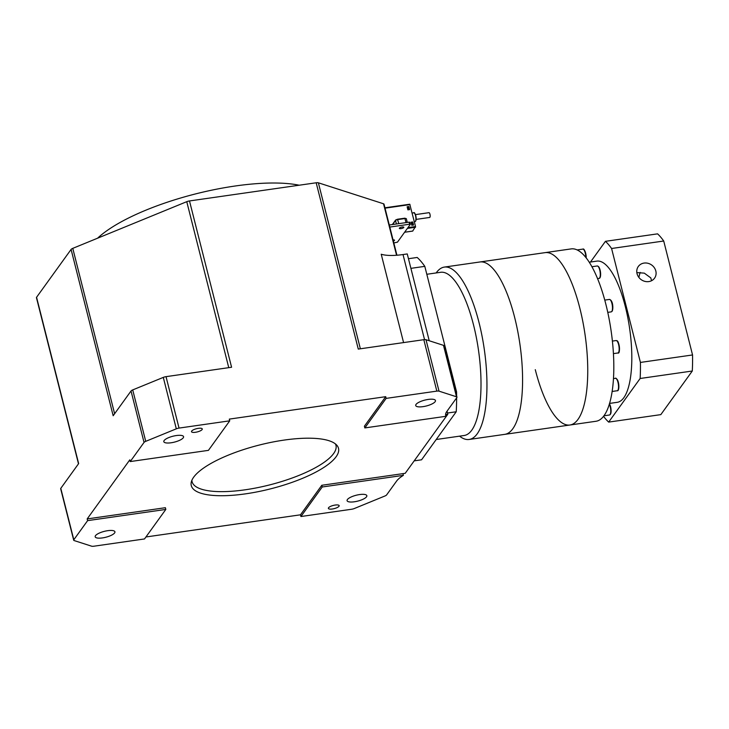 <?xml version="1.0" encoding="UTF-8"?>
<svg xmlns="http://www.w3.org/2000/svg" width="729" height="729" viewBox="0 0 729 729"><rect width="100%" height="100%" fill="white"/><g stroke="black" fill="none" stroke-linecap="round" stroke-linejoin="round"><path stroke-width="1.09" d="M415.457 214.618L428.989 212.677A2.406 0.765 81.8 0 1 429.946 214.208A2.406 0.765 81.8 0 1 429.673 217.452L416.141 219.393M407.283 207.4L408.522 207.127L409.16 209.679M407.648 207.255L408.295 209.797M411.192 222.837L412.423 222.564L413.07 225.106M411.557 222.691L412.195 225.234M384.939 207.82L409.771 204.229L415.548 226.528L412.678 231.066M412.769 221.953L413.553 225.042L411.812 225.288L411.028 222.199L412.769 221.953L413.115 225.097M407.128 206.772L408.86 206.526L409.643 209.606L407.903 209.861L407.128 206.772M411.129 222.6L412.441 222.409M407.229 207.164L408.532 206.981L409.215 209.67M408.86 206.526L408.532 206.981M393.824 242.957L397.469 242.146L410.254 224.423L409.625 224.222L409.106 222.163L409.762 222.263L410.208 224.25M409.106 222.163L389.286 225.006M393.049 239.896A2.315 0.693 -14.2 0 1 394.498 240.178A2.315 0.693 -14.2 0 1 394.425 240.433A2.315 0.693 -14.2 0 1 393.359 241.108M409.625 224.222L389.805 227.065M399.401 228.131A2.315 0.693 -14.2 0 1 401.788 227.065A2.315 0.693 -14.2 0 1 403.82 227.248A2.315 0.693 -14.2 0 1 403.748 227.503A2.315 0.693 -14.2 0 1 401.36 228.569A2.315 0.693 -14.2 0 1 399.328 228.387A2.315 0.693 -14.2 0 1 399.401 228.131M408.468 258.713L417.179 257.465A107.455 34.327 81.8 0 1 424.807 266.358L410.901 268.354L429.226 340.753L407.256 253.938L403.019 254.549L424.542 339.605M424.807 266.358L456.554 391.837A107.455 34.327 81.8 0 1 456.618 395.756M456.618 397.888A107.455 34.327 81.8 0 1 456.226 411.767L421.572 459.799L414.19 460.856M456.554 391.837L455.652 391.965M447.506 413.024L456.226 411.767M426.811 274.277L440.69 272.291A82.441 26.335 81.8 0 1 473.467 324.687A82.441 26.335 81.8 0 1 464.1 435.505L436.215 439.505M459.58 436.152A87.079 27.82 -98.2 0 0 469.102 439.469A87.079 27.82 -98.2 0 0 478.989 322.428A87.079 27.82 -98.2 0 0 444.38 267.078A87.079 27.82 -98.2 0 0 436.17 272.938M535.277 369.667A87.079 27.82 -98.2 0 0 569.896 425.016A87.079 27.82 -98.2 0 0 579.783 307.975A87.079 27.82 81.8 0 1 569.896 425.016L595.957 421.271A87.079 27.82 81.8 0 0 605.854 304.239A87.079 27.82 81.8 0 0 571.235 248.89L545.174 252.626A87.079 27.82 81.8 0 1 579.783 307.975A87.079 27.82 -98.2 0 0 545.174 252.626L480.001 261.966A87.079 27.82 81.8 0 1 514.619 317.315A87.079 27.82 81.8 0 1 504.723 434.356A87.079 27.82 -98.2 0 0 514.619 317.315A87.079 27.82 -98.2 0 0 480.001 261.966L444.38 267.078M589.269 262.212L596.933 261.11A71.333 22.79 81.8 0 1 625.291 306.453A71.333 22.79 81.8 0 1 617.19 402.326L609.517 403.419M590.499 262.03L605.434 241.326A96.337 30.773 -98.2 0 1 611.585 248.498L640.417 362.431A96.337 30.773 -98.2 0 1 640.144 378.488L692.286 371.015L660.82 414.628L608.679 422.1L640.144 378.488M603.521 416.286A96.337 30.773 -98.2 0 0 608.679 422.1M611.585 248.498L663.718 241.017L692.55 354.959L640.417 362.431M637.046 273.676A10.006 9.003 -144.2 0 1 638.312 266.477A10.006 9.003 -144.2 0 1 648.026 263.306A10.006 9.003 -144.2 0 1 655.818 270.988A10.006 9.003 -144.2 0 1 654.542 278.186A10.006 9.003 -144.2 0 1 644.837 281.358A10.006 9.003 -144.2 0 1 637.046 273.676M605.434 241.326L657.576 233.854A96.337 30.773 81.8 0 1 663.718 241.017M692.55 354.959A96.337 30.773 81.8 0 1 692.286 371.015M640.18 272.409A64.845 20.713 -98.2 0 0 638.868 277.403M651.526 280.738L650.815 277.913L644.308 273.138L636.836 272.6M322.227 486.99L300.922 516.524L351.615 509.252A3.709 1.103 165.8 0 0 354.349 508.514L384.93 495.993A3.709 1.103 165.8 0 0 386.616 494.918L396.603 481.076A37.051 11.035 -14.2 0 1 403.383 475.354L322.227 486.99L321.79 485.277L405.206 473.312L447.816 414.245L445.592 414.564M366.523 496.804A10.188 3.034 -14.2 0 1 356.025 501.497A10.188 3.034 -14.2 0 1 347.086 500.677A10.188 3.034 -14.2 0 1 347.405 499.547A10.188 3.034 -14.2 0 1 357.912 494.854A10.188 3.034 -14.2 0 1 366.842 495.674A10.188 3.034 -14.2 0 1 366.523 496.804M335.194 505.051A5.559 1.658 -14.2 0 1 339.158 505.662A5.559 1.658 -14.2 0 1 332.351 508.997A5.559 1.658 -14.2 0 1 328.378 508.386A5.559 1.658 -14.2 0 1 335.194 505.051M78.486 463.817L36.45 297.687A3.709 1.103 -14.2 0 1 36.568 297.277L78.65 463.589L60.789 488.348L73.802 539.779A3.709 1.103 165.8 0 0 73.693 540.189A3.709 1.103 165.8 0 0 74.158 540.563L91.635 546.194A3.709 1.103 165.8 0 0 93.813 546.221L144.515 538.95L165.82 509.425L165.383 507.703L87.179 518.92L129.798 459.853L130.227 461.566L208.43 450.358L229.735 420.824L229.307 419.111L385.714 396.676L364.4 426.21L364.837 427.923L445.993 416.286A37.051 11.035 -14.2 0 1 445.692 415.521A37.051 11.035 -14.2 0 1 446.859 411.411L456.855 397.569A3.709 1.103 165.8 0 0 456.965 397.15A3.709 1.103 165.8 0 0 456.5 396.786L439.022 391.154A3.709 1.103 165.8 0 0 436.835 391.118L423.822 339.687L358.276 349.082L316.186 182.779A3.709 1.103 -14.2 0 1 318.373 182.806L383.545 203.792A3.709 1.103 -14.2 0 1 384.01 204.166L396.931 255.223M73.802 539.779L87.617 520.634L165.82 509.425M114.617 532.935A10.188 3.034 -14.2 0 1 104.11 537.628A10.188 3.034 -14.2 0 1 95.18 536.799A10.188 3.034 -14.2 0 1 95.499 535.669A10.188 3.034 -14.2 0 1 105.997 530.976A10.188 3.034 -14.2 0 1 114.936 531.806A10.188 3.034 -14.2 0 1 114.617 532.935M436.835 391.118L386.142 398.389L364.837 427.923M435.158 401.67A10.188 3.034 -14.2 0 1 424.661 406.363A10.188 3.034 -14.2 0 1 415.721 405.543A10.188 3.034 -14.2 0 1 416.04 404.413A10.188 3.034 -14.2 0 1 426.547 399.72A10.188 3.034 -14.2 0 1 435.477 400.54A10.188 3.034 -14.2 0 1 435.158 401.67M189.494 200.949L231.585 367.252L166.03 376.656L179.042 428.087A3.709 1.103 165.8 0 0 176.309 428.825L145.727 441.346A3.709 1.103 165.8 0 0 144.041 442.421L131.029 390.99L113.168 415.74L71.087 249.436A3.709 1.103 -14.2 0 1 72.772 248.361L186.761 201.678A3.709 1.103 -14.2 0 1 189.494 200.949L316.186 182.779M179.042 428.087L229.735 420.824M130.227 461.566L144.041 442.421M183.252 437.801A10.188 3.034 -14.2 0 1 172.746 442.494A10.188 3.034 -14.2 0 1 163.815 441.665A10.188 3.034 -14.2 0 1 164.134 440.544A10.188 3.034 -14.2 0 1 174.632 435.842A10.188 3.034 -14.2 0 1 183.571 436.671A10.188 3.034 -14.2 0 1 183.252 437.801M195.463 432.288A5.559 1.658 -14.2 0 1 191.499 431.686A5.559 1.658 -14.2 0 1 198.306 428.351A5.559 1.658 -14.2 0 1 202.279 428.962A5.559 1.658 -14.2 0 1 195.463 432.288M73.693 540.189L60.671 488.758A3.709 1.103 -14.2 0 1 60.789 488.348M423.822 339.687A3.709 1.103 -14.2 0 1 426 339.714L443.487 345.346A3.709 1.103 -14.2 0 1 443.952 345.719L456.965 397.15M131.029 390.99A3.709 1.103 -14.2 0 1 132.714 389.915L163.296 377.394A3.709 1.103 -14.2 0 1 166.03 376.656M36.568 297.277L71.087 249.436M97.586 238.201A120.422 35.876 -14.2 0 1 299.209 185.212M191.891 480.247A74.203 22.107 165.8 0 0 192.092 481.732A74.203 22.107 165.8 0 0 257.155 487.737A74.203 22.107 165.8 0 0 333.627 453.547A74.203 22.107 165.8 0 0 335.96 445.328A74.203 22.107 165.8 0 0 335.431 443.925M336.115 456.746A75.925 22.617 165.8 0 0 336.916 445.337A75.925 22.617 165.8 0 0 266.55 443.323A75.925 22.617 165.8 0 0 193.677 477.176A75.925 22.617 165.8 0 0 191.262 482.197A75.925 22.617 165.8 0 0 252.526 492.731A75.925 22.617 165.8 0 0 336.115 456.746M300.922 516.524L300.485 514.811L321.79 485.277M300.485 514.811L145.946 536.972M87.617 520.634L87.179 518.92M403.383 475.354L402.946 473.64M447.041 411.165L447.816 414.245M403.574 342.584L381.221 254.23A37.051 11.035 165.8 0 0 403.019 254.549M386.142 398.389L385.714 396.676M445.993 416.286L445.592 414.701M412.131 213.041L413.753 212.804A4.447 1.422 81.8 0 1 415.521 215.629A4.447 1.422 81.8 0 1 415.448 221.288A4.447 1.422 81.8 0 1 415.011 221.607L414.327 221.707M414.446 213.178A4.073 1.303 81.8 0 1 415.986 216.732A4.073 1.303 81.8 0 1 415.703 220.905M407.383 228.405L415.539 227.238M412.787 231.047L404.641 232.214M385.021 208.166L409.999 204.585M415.548 226.528L407.958 227.621M398.754 223.648L397.505 219.238L395.911 219.903A0.556 0.501 35.8 0 0 395.519 220.495A1.85 0.556 -14.2 0 1 397.724 219.584L405.023 218.536A1.85 0.556 -14.2 0 1 406.345 218.746L404.805 218.19L397.569 219.256M392.357 224.568L395.583 220.094L397.505 219.238L404.805 218.19L406.053 222.6M392.603 224.532L395.519 220.495L396.403 223.985M609.408 403.802A5.723 1.832 81.8 0 1 610.574 406.682A5.723 1.832 81.8 0 1 610.282 414.2M609.316 404.094A6.279 2.005 81.8 0 1 610.191 406.563A6.279 2.005 81.8 0 1 609.48 415.001L603.885 415.803M599.01 278.405C599.748 278.451 600.268 277.594 600.559 275.835C600.477 269.566 599.366 266.276 597.224 265.976A6.279 2.005 81.8 0 1 599.566 269.384A6.279 2.005 81.8 0 1 600.195 276.109A6.279 2.005 81.8 0 1 599.01 278.405L597.57 278.615M598.227 266.522A5.723 1.832 81.8 0 1 600.532 275.69M612.378 341.09L616.096 340.552A6.279 2.005 81.8 0 1 616.515 340.625A6.279 2.005 81.8 0 1 619.058 347.122A6.279 2.005 81.8 0 1 617.882 352.991L613.399 353.629M617.099 341.099A5.723 1.832 81.8 0 1 619.322 346.439A5.723 1.832 81.8 0 1 618.684 352.18M613.435 378.597L615.467 378.305A6.279 2.005 81.8 0 1 617.016 379.691A6.279 2.005 81.8 0 1 618.529 386.461A6.279 2.005 81.8 0 1 617.253 390.735L612.096 391.473M617.481 380.037A5.723 1.832 81.8 0 1 618.839 385.641A5.723 1.832 81.8 0 1 618.055 389.933M611.203 311.875L612.105 311.274C613.426 309.169 613.153 300.248 609.426 299.437A6.279 2.005 81.8 0 1 612.132 304.385A6.279 2.005 81.8 0 1 611.786 311.465A6.279 2.005 81.8 0 1 611.203 311.875L607.767 312.367M610.419 299.983A5.723 1.832 81.8 0 1 612.597 305.014A5.723 1.832 81.8 0 1 612.178 310.882M586.207 257.866L586.162 256.189C585.105 250.676 583.984 248.325 582.781 249.118A6.279 2.005 81.8 0 1 585.797 256.316A6.279 2.005 81.8 0 1 585.843 257.41M583.774 249.664A5.723 1.832 81.8 0 1 586.134 256.152M586.134 256.225A5.723 1.832 81.8 0 1 586.171 257.82M383.545 203.792L396.567 255.259M360.372 348.781L318.373 182.806M439.022 391.154L426 339.714M443.487 345.346L456.5 396.786M163.296 377.394L176.309 428.825M145.727 441.346L132.714 389.915M186.761 201.678L228.76 367.662M114.617 413.735L72.772 248.361M413.753 212.804C414.327 211.137 417.234 217.47 415.667 221.16L415.011 221.607M412.742 231.084L404.613 232.25M406.345 218.746L407.283 222.427M409.771 204.229L384.93 207.792M410.29 224.322L409.762 222.263M569.896 425.016L469.102 439.469M609.435 403.702L610.592 406.618C611.549 411.521 611.184 414.318 609.48 415.001M597.224 265.976L591.948 266.732M616.096 340.552L616.798 340.662C619.413 340.871 620.616 354.54 617.882 352.991M615.467 378.305C615.631 377.832 616.287 378.351 617.445 379.855C619.541 383.782 619.167 391.446 617.253 390.735M609.426 299.437L604.769 300.102M582.781 249.118L577.186 249.929"/></g></svg>
